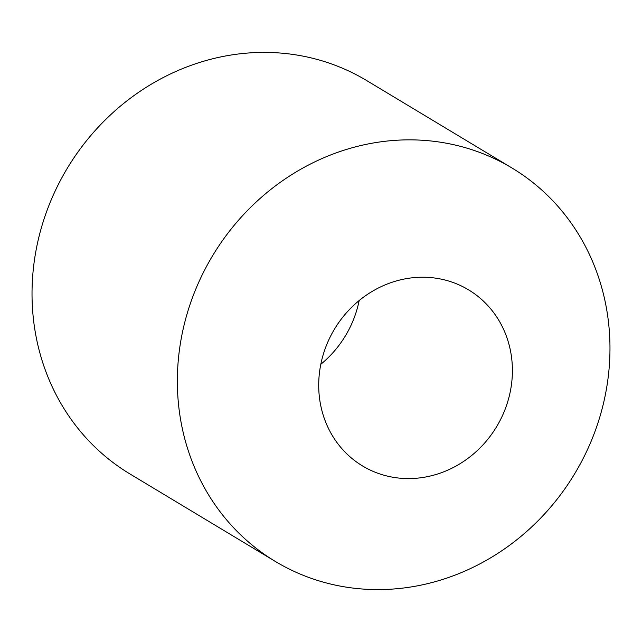 <?xml version="1.0" encoding="UTF-8"?>
<svg xmlns="http://www.w3.org/2000/svg" width="642" height="642" viewBox="0 0 642 642"><rect width="100%" height="100%" fill="white"/><g stroke="black" fill="none" stroke-linecap="round" stroke-linejoin="round"><path stroke-width="0.96" d="M319.307 374.061A102.776 94.607 121 0 0 362.561 465.964A102.776 94.607 121 0 0 511.802 381.733A102.776 94.607 121 0 0 468.548 289.839A102.776 94.607 121 0 0 319.307 374.061M320.815 364.287A102.776 94.607 121 0 0 359.159 300.568M608.64 373.291A229.563 211.314 121 0 0 512.027 168.027A229.563 211.314 121 0 0 178.685 356.158A229.563 211.314 121 0 0 275.298 561.421A229.563 211.314 121 0 0 608.64 373.291M512.027 168.027L366.702 80.579A229.563 211.314 121 0 0 33.36 268.709A229.563 211.314 121 0 0 129.973 473.973L275.298 561.421"/></g></svg>
